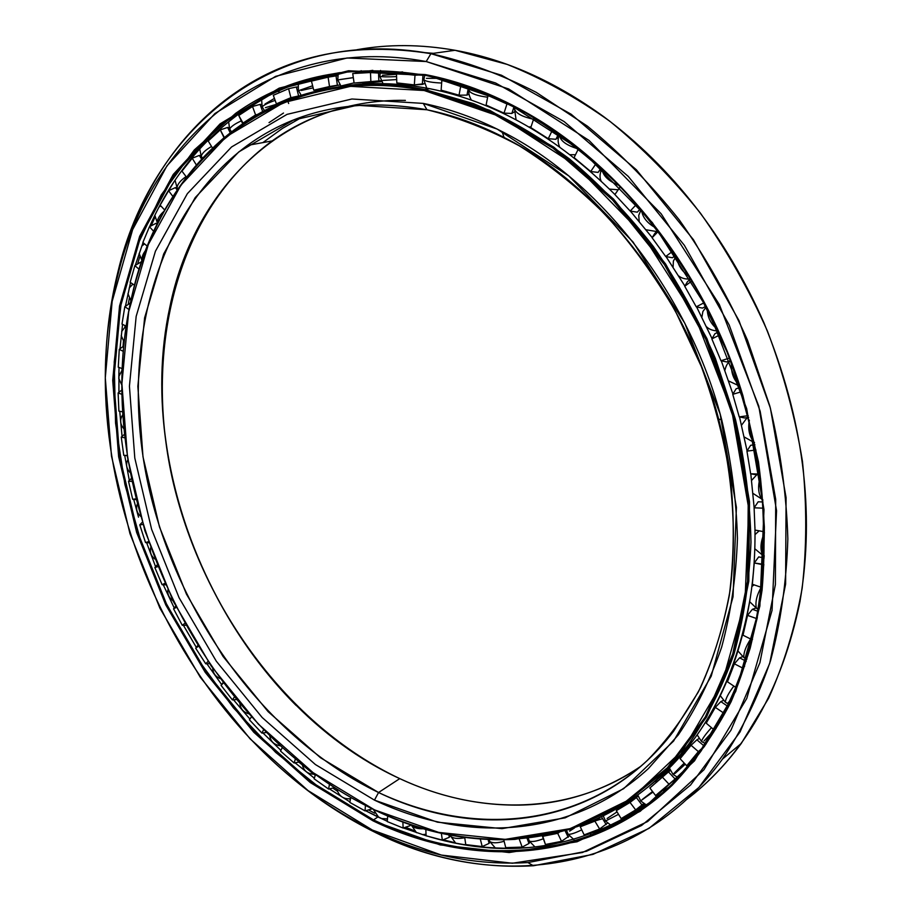<?xml version="1.0" encoding="UTF-8"?>
<svg xmlns="http://www.w3.org/2000/svg" width="912" height="912" viewBox="0 0 912 912"><rect width="100%" height="100%" fill="white"/><g stroke="black" fill="none" stroke-linecap="round" stroke-linejoin="round"><path stroke-width="1.37" d="M750.245 598.101C735.505 681.503 701.727 744.238 648.911 786.304C701.727 744.238 735.505 681.503 750.245 598.101L750.257 598.135C740.932 654.702 721.711 702.354 692.596 741.08C679.03 759.08 663.947 774.596 647.349 787.592C663.947 774.596 679.03 759.08 692.596 741.08C721.711 702.354 740.932 654.702 750.257 598.135C753.814 575.233 755.375 551.509 754.942 526.954C755.375 551.509 753.814 575.233 750.257 598.135L750.257 598.112C753.7 576.053 755.273 553.219 754.988 529.598M381.592 81.601L363.067 83.174L381.592 81.601M655.192 781.162L669.761 769.272L655.238 781.128M669.75 769.226L655.694 780.729L669.75 769.226M665.783 772.715L669.864 769.534L665.783 772.715M296.069 705.398C217.398 626.521 167.295 512.761 162.199 401.474C167.295 512.761 217.398 626.521 296.069 705.398M405.407 100.388C281.933 97.983 192.979 191.543 169.78 307.367C131.077 485.081 236.47 703.939 399.764 778.62C287.759 725.701 200.8 606.4 172.026 477.215C143.891 348.35 176.825 210.661 272.186 140.904C295.385 124.306 321.423 112.655 350.288 105.929M378.548 792.517L399.764 778.62L378.548 792.517L320.477 757.724L268.117 711.645L223.007 656.401L186.436 594.1L159.463 526.874L143.002 456.866L137.849 386.369L144.609 317.821L163.704 253.912L195.225 197.573L238.784 151.916L293.345 120.145L357.025 105.279L426.964 109.771C357.162 97.276 297.278 109.178 247.312 145.453C151.848 216.11 119.62 355.532 148.508 486.119C178.034 617.014 265.78 738.173 378.548 792.517L374.467 800.132L378.548 792.517C479.245 841.309 600.552 827.207 673.615 731.23L698.398 691.843C712.226 662.431 722.532 630.272 729.326 595.365C733.921 559.216 734.468 521.721 730.979 482.87C725.12 443.711 715.247 404.962 701.385 366.613L675.541 311.402C655.055 276.325 631.777 244.199 605.705 215.027C578.402 187.918 549.617 164.855 519.35 145.852C488.661 129.356 457.858 117.329 426.964 109.771L423.271 103.398L351.907 98.998L287.041 114.365L231.557 146.969L187.348 193.675L155.428 251.21L136.162 316.396L129.424 386.232L134.794 458.018L151.609 529.291L179.083 597.736L216.292 661.189L262.154 717.493L315.392 764.53L374.467 800.132L315.392 764.53L262.154 717.493L216.292 661.189L179.083 597.736L151.609 529.291L134.794 458.018L129.424 386.232L136.162 316.396L155.428 251.21L187.348 193.675L231.557 146.969L287.041 114.365L351.907 98.998L423.271 103.398L497.177 129.082L568.849 175.97L633.065 242.045L684.844 323.293L720.127 413.968L736.406 507.38L733.043 596.756L711.235 676.157L673.58 741.08L623.614 788.709L565.155 817.847L501.976 828.643L437.464 822.179L374.467 800.132C465.793 843.532 571.961 838.595 648.341 768.634L678.289 734.901C695.936 708.92 710.391 679.679 721.654 647.144C730.854 613.012 736.121 576.783 737.443 538.433C736.383 499.32 731.139 459.751 721.7 419.748C689.21 294.314 600.506 180.952 502.045 131.545C475.768 118.093 449.502 108.71 423.271 103.398L426.964 109.771C452.66 115.026 478.367 124.26 504.074 137.45C600.37 185.945 686.907 296.651 718.667 419.144C733.123 477.671 736.862 536.119 730.113 590.235C723.797 625.347 713.959 657.78 700.576 687.523C685.425 715.441 667.607 739.803 647.132 760.631C572.451 829.475 468.312 834.833 378.548 792.517M373.817 809.457L374.239 809.788C419.942 831.835 466.796 841.708 514.79 839.393L570.125 829.35L622.121 805.661L668.382 768.109L706.469 717.163L733.966 654.143L748.809 581.286L749.516 501.76L735.46 419.452L707.005 338.74L665.578 263.956L613.502 199.055L553.801 147.163L489.778 110.341L424.764 89.536L424.171 90.516L489.049 111.31L552.923 148.075L612.499 199.876L664.449 264.651L705.797 339.275L734.194 419.828L748.228 501.965L747.544 581.332L732.746 654.041L705.329 716.946L667.356 767.79L621.197 805.285L569.327 828.951L514.106 838.994C466.203 841.309 419.452 831.459 373.817 809.457C197.402 725.69 85.66 484.614 132.571 293.516C161.994 161.846 275.937 61.093 424.171 90.516L424.764 89.536L473.488 103.626C506.183 117.409 538.103 135.797 569.259 158.791C599.56 184.27 627.627 213.556 653.448 246.673C677.593 281.614 698.25 318.904 715.407 358.53L735.46 419.463C744.967 460.856 750.143 501.748 750.986 542.127C749.368 581.685 743.69 619.02 733.966 654.143C722.11 687.591 706.982 717.619 688.606 744.249C610.915 848.069 480.966 862.376 374.239 809.788C343.288 794.831 314.321 775.519 287.326 751.876C314.321 775.519 343.288 794.831 374.239 809.788L438.672 832.394L505.214 839.371L570.49 828.586L631.036 798.844L682.94 749.926L722.167 682.997L745.013 600.94L748.706 508.394L731.96 411.563L695.411 317.558L641.672 233.392L575.027 165.061L500.699 116.759L424.171 90.516L350.413 86.344L283.507 102.611L226.404 136.606L181.009 185.033L148.325 244.507L128.683 311.71L121.9 383.61L127.52 457.425L144.848 530.659L173.086 600.985L211.299 666.205L258.381 724.151L313.078 772.635L373.817 809.457M754.156 507.722L750.793 473.807M747.076 450.881L739.507 416.932M732.94 394.03L721.301 360.821M712.033 338.614L696.597 306.911L712.033 338.614M684.878 286.026L666.011 256.591L684.878 286.026M652.205 237.61L630.374 211.105L652.205 237.61M614.916 194.507C556.901 136.925 495.182 101.665 429.757 88.703L424.764 89.536L429.757 88.703C397.985 82.593 367.627 81.966 338.671 86.811C367.627 81.966 397.985 82.593 429.757 88.703C495.182 101.665 556.901 136.925 614.916 194.507C556.901 136.925 495.182 101.665 429.757 88.715M122.003 376.553C124.009 275.777 163.544 180.052 238.693 126.597C290.483 89.479 352.499 77.121 424.764 89.536C276.199 60.112 162.074 161.116 132.605 293.014C126.164 320.009 122.63 347.86 122.003 376.553M641.079 766.126C569.669 815.681 478.811 815.522 399.764 778.62C438.775 796.757 478.743 805.581 519.658 805.102C563.24 804.316 603.721 791.32 641.079 766.126M377.75 81.806L381.49 81.407L377.75 81.806M303.468 116.394L282.412 128.432L262.884 142.603M269.017 122.618L283.507 113.042M363.113 83.083L381.569 81.556M382.892 80.438L396.697 79.572M429.677 88.715C398.681 82.764 369.018 82.034 340.678 86.526M465.872 844.911L464.698 844.683L465.872 844.911M455.02 842.699L443.107 839.804L455.02 842.699M426.052 834.765L425.129 834.469L426.052 834.765M414.025 830.593L405.418 827.275L414.025 830.593M387.44 819.489L386.506 819.044L387.44 819.489M374.718 813.23L368.437 809.924L374.718 813.23M350.39 799.528L349.285 798.844L350.39 799.528M337.394 791.217L332.755 788.059L337.394 791.217M315.256 775.36L298.817 762.09L315.256 775.36M138.533 517.172L133.699 499.4L138.533 517.172M146.627 542.651L155.587 566.717L146.627 542.651M163.248 584.763L174.238 607.973L163.248 584.763M183.415 625.279L196.342 647.383L183.415 625.279M206.899 663.765L221.65 684.57L206.899 663.765M233.506 699.812L249.934 719.078L233.506 699.812M262.975 732.963L280.907 750.359L262.975 732.963M295.032 762.797L314.332 778.153L295.009 762.797M329.369 788.857L349.923 801.922M365.632 810.734L387.304 821.279M121.98 370.09L122.003 368.482L121.98 370.09M123.017 346.571L123.428 341.396L123.017 346.571M124.91 326.724L125.047 325.607L124.91 326.724M128.204 304.437L129.31 298.406L128.204 304.437M132.24 284.567L132.411 283.792L132.24 284.567M137.598 263.99L139.775 256.808L137.598 263.99M144.005 244.188L144.221 243.607L144.005 244.188M151.153 225.857L154.972 217.193L151.153 225.857M160.261 206.203L160.558 205.622L160.261 206.203M168.663 190.688L173.77 182.206L168.663 190.688M373.532 819.888L377.91 816.947L365.621 810.734L387.304 821.29L377.91 816.947L373.532 819.888L310.878 781.675L254.528 731.538L206.044 671.734L166.702 604.496L137.587 532.027L119.666 456.547L113.761 380.418L120.589 306.17L140.676 236.641L174.238 174.933L220.978 124.499L279.95 88.886L349.216 71.546L425.756 75.4C351.975 63.11 288.614 75.753 235.661 113.339L194.29 149.956L161.264 194.917L136.903 246.411L121.262 302.647L114.228 362.041L115.55 423.065L124.876 484.375L141.793 544.681L165.859 602.786L196.582 657.541L233.392 707.792L275.663 752.377L322.666 790.145L373.532 819.888L373.019 820.846L373.532 819.888C484.272 874.961 620.092 860.472 700.895 751.283L727.377 707.917C742.083 675.575 752.959 640.27 759.981 601.977C764.598 562.362 764.792 521.299 760.562 478.789C753.745 435.993 742.562 393.688 727.012 351.895L698.216 291.829C675.484 253.753 649.754 218.971 621.026 187.473C590.999 158.289 559.444 133.562 526.349 113.305C492.845 95.806 459.306 83.163 425.756 75.4L425.288 74.579L348.566 70.737L279.152 88.145L220.077 123.872L173.246 174.443L139.65 236.299L119.54 305.999L112.712 380.407L118.64 456.695L136.618 532.334L165.79 604.952L205.211 672.326L253.787 732.268L310.251 782.53L373.019 820.846L310.251 782.53L253.787 732.268L205.211 672.326L165.79 604.952L136.618 532.334L118.64 456.695L112.712 380.407L119.54 305.999L139.65 236.299L173.246 174.443L220.077 123.872L279.152 88.145L348.566 70.737L425.288 74.579L505.066 101.483L582.688 151.529L652.376 222.642L708.544 310.433L746.666 408.587L763.994 509.648L759.867 606.115L735.699 691.467L694.499 760.847L640.19 811.327L577.057 841.787L509.17 852.538L440.143 844.911L373.019 820.846C472.165 868.817 588.89 863.846 672.144 785.323C694.898 761.543 714.563 733.67 731.128 701.693C745.594 667.595 755.9 630.454 762.056 590.258C765.59 548.75 764.393 505.932 758.453 461.803L742.961 395.854C706.401 273.817 620.901 165.026 525.266 112.073C491.967 93.446 458.633 80.951 425.288 74.579L425.756 75.4C459.021 81.772 492.263 94.244 525.483 112.814C620.855 165.653 706.105 274.147 742.573 395.831C754.577 439.766 761.839 483.463 764.359 526.908C764.153 569.578 759.434 610.014 750.188 648.204C738.572 684.627 723.284 717.391 704.349 746.518L671.962 784.32C588.935 862.695 472.473 867.722 373.532 819.888M280.896 750.382L262.952 732.963L280.896 750.382M221.639 684.593L206.876 663.765L221.639 684.593M196.331 647.406L183.38 625.279L196.331 647.406M129.322 480.476L124.693 455.441L129.344 480.464M122.048 436.415L119.746 411.289L122.048 436.415M118.902 392.354L118.993 367.445L118.925 392.331M119.985 348.783L122.573 324.364M125.423 306.272L130.541 282.538L125.423 306.272M135.272 265.369L143.036 242.592L135.272 265.369M149.568 226.689C170.168 179.596 200.606 141.542 240.871 112.495C270.009 91.975 303.16 78.671 340.313 72.572C303.16 78.671 270.009 91.975 240.871 112.495C200.606 141.542 170.168 179.596 149.568 226.689C170.191 179.584 200.617 141.531 240.871 112.495L235.661 113.339M372.381 830.057L375.698 832.656C426.793 857.782 479.37 868.817 533.452 865.75L592.982 854.384L648.991 828.37L698.923 787.421L740.042 731.971L769.705 663.4L785.608 584.136L786.076 497.621L770.401 408.166L738.982 320.591L693.428 239.685L636.371 169.769L571.14 114.228L501.463 75.229L430.943 53.671L426.2 61.537L495.581 82.981L564.118 121.57L628.254 176.404L684.376 245.317L729.201 325.014L760.163 411.266L775.702 499.354L775.394 584.558L759.924 662.671L730.911 730.284L690.589 785.015L641.569 825.485L586.496 851.249L527.9 862.57C474.639 865.67 422.792 854.84 372.381 830.057C183.346 738.458 65.527 480.316 117.682 275.812C149.944 138.556 269.2 32.262 426.2 61.537L430.943 53.671C466.009 61.469 501.098 74.362 536.21 92.34L587.419 126.164C620.399 153.227 651.031 184.486 679.303 219.929C705.785 257.412 728.517 297.506 747.498 340.233L769.819 406.034C780.535 450.813 786.543 495.113 787.843 538.935C786.475 581.89 780.706 622.486 770.526 660.721C758.043 697.167 742.026 729.965 722.464 759.103C637.021 876.409 492.366 891.275 375.698 832.656C345.91 818.018 317.832 799.642 291.475 777.537C317.832 799.642 345.91 818.018 375.698 832.656L372.381 830.057L441.351 855.068L512.384 863.231L582.403 852.526L647.668 821.518L703.939 769.785L746.791 698.41L772.054 610.367L776.557 510.674L758.773 406.125L719.351 304.574L661.166 213.796L588.992 140.402L508.657 88.954L426.2 61.537L347.062 57.992L275.606 76.357L214.924 113.521L166.942 165.859L132.616 229.642L112.153 301.37L105.29 377.807L111.481 456.114L129.971 533.68L159.896 608.144L200.298 677.274L250.082 738.811L307.96 790.522L372.381 830.057M687.044 799.151C707.119 783.875 725.2 765.293 741.296 743.428L768.611 698.25C783.761 664.654 794.933 628.06 802.127 588.468C806.824 547.542 806.938 505.202 802.469 461.449C795.321 417.434 783.647 374 767.459 331.147C748.843 289.241 726.499 249.911 700.439 213.169C672.6 178.421 642.401 147.79 609.843 121.262C576.395 97.413 542.173 78.466 507.175 64.41L455.054 50.285L430.943 53.671L455.054 50.285C505.59 59.348 555.191 81.521 603.869 116.782C672.349 167.819 725.724 236.527 763.982 322.894C803.324 418.676 815.305 511.666 799.927 601.874C781.801 689.575 744.169 755.33 687.044 799.151M337.645 75.194L334.43 76.152L337.645 75.194M337.987 73.747L319.781 78.706M636.234 809.514L645.012 804.441L636.234 809.514M664.688 791.057L663.868 791.673L664.688 791.057M644.966 804.407L636.508 809.297L644.966 804.407M265.016 104.036L274.421 98.416L265.016 104.036M319.747 78.671L337.999 73.69L319.747 78.671M403.4 827.971L426.086 835.757M429.632 836.806C512.179 861.145 588.628 847.533 658.966 795.994C588.628 847.533 512.179 861.145 429.632 836.806M122.071 436.392L119.768 411.289L122.071 436.392M669.203 786.942L663.662 790.772L669.203 786.942M425.277 52.679L433.382 53.329L425.277 52.679M337.828 74.339L329.289 76.973M356.934 49.727C388.067 44.072 420.774 44.255 455.054 50.285C420.774 44.255 388.067 44.072 356.934 49.727M105.86 356.17C110.306 249.831 153.889 149.055 235.285 92.807C289.902 54.697 355.133 41.644 430.943 53.671C271.4 24.476 150.605 132.776 117.967 271.799C111.15 299.102 107.126 327.214 105.86 356.17M667.447 785.414L677.65 777.571L667.447 785.414M443.608 79.424L441.841 80.416L460.811 85.671L464.698 85.648L460.811 85.671L441.841 80.416L443.608 79.424M488.855 94.78L487.977 95.475L506.969 103.979L509.021 104.059L506.969 103.979L487.977 95.475L488.855 94.78M534.284 117.944L533.839 118.412L553.413 130.199L533.839 118.412L534.284 117.944M578.322 149.021L596.357 163.807L578.322 149.021L574.081 157.594L578.322 149.021M620.263 186.823L636.565 204.334L620.263 186.823L614.882 194.552L620.263 186.823M763.469 508.087L764.302 531.787L763.469 508.087M763.823 564.357L761.463 587.374L752.366 584.261L754.247 562.978L758.693 556.901L764.142 557.973L758.693 556.901L754.247 562.978L763.823 564.357M757.348 617.527L751.716 639.551L743.029 635.208L747.532 615.372L752.366 609.307L758.453 611.45L752.366 609.307L756.071 607.996L752.366 609.307L747.532 615.372L743.029 635.208L751.716 639.551L756.538 618.553L747.532 615.372L756.538 618.553L757.348 617.527M744.637 666.273L742.961 668.2L735.562 687.238L736.907 686.953L735.562 687.238L742.961 668.2L744.637 666.273M726.682 709.297L723.33 712.808L713.651 729.532L716.045 728.585L713.651 729.532L723.33 712.808L726.682 709.297M704.816 745.845L698.375 751.613L686.725 765.784L693.519 760.505L686.725 765.784L698.375 751.613L704.816 745.845M677.08 777.309L655.603 795.549L677.08 777.309M643.644 803.609L635.687 809.924L621.14 818.6L635.687 809.924L643.644 803.609M607.449 823.137L599.64 828.997L584.147 834.89L599.64 828.997L607.449 823.137M569.259 835.916L561.541 841.331L545.433 844.489L561.541 841.331L569.259 835.916M529.861 842.107L528.971 843.486L522.166 847.1L505.738 847.636L522.166 847.1L528.96 843.486L529.861 842.107M489.926 841.958L489.094 843.383L482.22 846.575L465.758 844.603L482.22 846.575L489.094 843.383L489.926 841.958M450.095 835.825L449.263 837.319L442.354 840.1L426.086 835.791L442.354 840.1L449.263 837.319L450.095 835.825M410.548 824.608L410.047 825.691L403.127 828.062L387.281 821.587L403.127 828.062L410.035 825.691L410.548 824.608M758.191 501.794L763.013 501.988L758.191 501.794L754.11 507.802L758.191 501.794M750.656 445.284L754.931 444.748L750.656 445.284L746.939 451.109L750.656 445.284M736.144 388.763L739.985 387.611L736.144 388.763L732.758 394.337L736.144 388.763M714.94 333.701L718.462 331.934L714.94 333.701L711.85 338.911L714.94 333.701M687.58 281.5L690.851 279.072L687.58 281.5L684.73 286.277L687.58 281.5M654.77 233.483L657.837 230.291L652.103 237.77L654.77 233.483M355.714 73.006L364.162 71.672L355.714 73.006M325.459 89.091L325.538 89.034C326.564 88.339 323.692 88.658 316.943 89.98C323.851 88.624 326.69 88.327 325.459 89.091M409.99 824.425L410.035 825.691L409.99 824.425M448.898 834.845L449.263 837.319L448.898 834.845M488.125 839.587L489.094 843.383L488.125 839.587M527.09 838.333L528.96 843.486L527.09 838.333M565.132 830.843L568.233 837.296L565.132 830.843M601.555 816.947L606.172 824.551L601.555 816.947M638.092 796.073L636.382 797.601L642.037 805.079L636.382 797.601L638.092 796.073M670.309 770.572L668.473 771.905L674.994 778.882L668.473 771.905L670.309 770.572M698.991 738.583L696.905 739.803L704.212 746.084L696.905 739.803L698.991 738.583M723.341 700.439L720.845 701.613L728.084 706.504L720.845 701.613L723.341 700.439M354.084 82.878L340.803 86.024M424.445 83.653L414.333 84.896L396.823 82.901L396.446 73.199L399.251 72.196L396.446 73.199L396.823 82.901L414.333 84.896L414.994 75.229L396.446 73.199L414.994 75.229L414.333 84.896L422.336 84.428L422.997 74.887L422.336 84.428L424.445 83.653M381.125 80.701L354.107 83.038L352.727 73.564L354.107 83.038L370.888 82.126L370.477 72.515L352.727 73.564L370.477 72.515L370.888 82.126L378.868 81.236L378.469 71.66L370.477 72.515L378.469 71.66L378.868 81.236L381.125 80.701M339.925 84.896L313.751 90.197L316.943 89.98L313.751 90.197L311.448 81.111L313.751 90.197L329.517 86.537L328.115 77.167L311.448 81.111L328.115 77.167L329.517 86.537L337.406 85.238L336.015 75.89L328.115 77.167L336.015 75.89L337.406 85.238M299.307 95.988L290.894 97.664L276.393 103.843L278.616 103.922L276.393 103.843L273.292 95.293L276.393 103.843L290.894 97.664L288.602 88.692L273.292 95.293L288.602 88.692L290.894 97.664L298.634 95.954L296.354 87.005L288.602 88.692L296.354 87.005L298.634 95.954L299.307 95.988M258.13 114.228L255.588 114.935L243.23 123.462L238.75 115.482L242.535 123.382L255.588 114.935L252.51 106.487L238.75 115.482L252.51 106.487L255.588 114.935L258.13 114.228M224.42 137.575L214.993 145.84L224.033 137.701L220.282 129.892L208.21 140.995L212.553 148.132L208.21 140.995L220.282 129.892L224.42 137.575M742.607 656.674L739.564 657.86L746.278 661.28L739.564 657.86L734.365 663.811L742.961 668.2L734.365 663.811L739.564 657.86L742.607 656.674M752.503 639.506L751.716 639.551M542.708 836.053L557.699 833.329L561.541 841.331L557.699 833.329L542.48 836.372L545.433 844.489L542.708 836.053M581.218 825.588L580.26 826.785L594.875 821.153L599.959 817.722L594.875 821.153L599.64 828.997L594.875 821.153L580.26 826.785L584.147 834.89L580.26 826.785L581.218 825.588M622.782 805.25L616.307 810.677L636.382 797.601L630.021 802.423L635.687 809.924L630.021 802.423L616.307 810.677L621.14 818.6L616.307 810.677L618.575 808.328M649.857 787.968L668.473 771.905L662.351 777.092L668.884 784.092L662.351 777.092L649.857 787.968L655.603 795.549L649.857 787.968M680.101 758.727L691.057 745.298L696.905 739.803L691.057 745.298L698.375 751.613L691.057 745.298L680.101 758.727L686.725 765.784L680.101 758.727M706.23 723.193L715.316 707.359L720.845 701.613L715.316 707.359L723.33 712.808L715.316 707.359L706.23 723.193L713.651 729.532L706.23 723.193M727.445 681.8L734.365 663.811L727.445 681.8L735.562 687.238L727.445 681.8M754.999 530.054L754.11 507.802L763.39 508.189L754.11 507.802L754.999 530.054L764.302 531.787L754.999 530.054M755.432 474.639L750.644 473.795L746.939 451.109L755.968 450.015L746.939 451.109L750.644 473.795L759.935 474.069L750.644 473.795L760.027 474.776L755.432 474.639M744.523 417.947L739.233 416.887L732.758 394.337L741.308 391.772L732.758 394.337L739.233 416.887L748.193 415.667L739.233 416.887L744.523 417.947L748.649 417.388L744.523 417.947M726.727 361.95L720.959 360.742L711.85 338.911L719.807 334.932L711.85 338.911L720.959 360.742L729.463 358.063L720.959 360.742L726.727 361.95L730.501 360.764L726.727 361.95M702.479 308.096L696.244 306.831L684.73 286.277L691.946 280.93L684.73 286.277L696.244 306.831L704.144 302.727L696.244 306.831L702.479 308.096L706.002 306.272L702.479 308.096M672.395 257.754L665.714 256.534L652.103 237.77L658.487 231.146L652.103 237.77L665.714 256.534L672.896 251.051L665.714 256.534L672.395 257.754L675.724 255.223L672.395 257.754M641.011 209.464L639.825 209.669L641.011 209.464M637.271 212.177L630.203 211.071L614.882 194.552L630.203 211.071L636.53 204.322L630.203 211.071L637.271 212.177L640.452 208.802L637.271 212.177M601.247 170.134L599.059 171L601.247 170.134M598.101 172.414L590.702 171.524L574.081 157.594L590.702 171.524L595.969 163.75L590.702 171.524L598.101 172.414L601.076 168.059L598.101 172.414M558.486 137.484L556.149 138.841L558.475 137.484M555.932 139.297L548.272 138.681L530.784 127.6L533.839 118.412L530.784 127.6L548.272 138.681L552.398 130.108L548.272 138.681L555.921 139.308L558.6 133.802L555.921 139.308M514.083 112.028L511.86 113.441L504.005 113.134L486.107 105.062L487.977 95.475L486.107 105.062L504.005 113.134L506.969 103.979L504.005 113.134L511.86 113.441L514.072 106.636L511.86 113.441L514.083 112.028M469.064 94.05L466.978 95.11L459.021 95.179L441.123 90.163L441.841 80.416L441.123 90.163L459.021 95.179L460.811 85.671L459.021 95.179L466.978 95.11L468.529 86.948L466.978 95.11L469.064 94.05M659.513 779.703L656.309 781.949L659.513 779.703M664.335 788.264L662.374 790.02M559.113 832.474L557.699 833.329M519.247 839.086L522.166 847.1L519.247 839.086M503.766 839.827L505.738 847.636L503.766 839.827M480.316 839.108L482.22 846.575L480.316 839.108M464.71 837.467L465.758 844.603L464.71 837.467M441.328 833.26L442.354 840.1L441.328 833.26M425.836 829.35L426.086 835.791L425.836 829.35M402.865 821.894L403.127 828.062L402.865 821.894M387.703 815.875L387.281 821.587L387.703 815.875M365.062 810.893L371.948 808.91L365.062 810.893L365.427 805.41L365.062 810.893L349.82 802.435L365.062 810.893M350.789 797.453L349.82 802.435L350.789 797.453M328.582 789.051L334.647 787.615L328.582 789.051L329.483 784.24L328.582 789.051L314.116 778.791L328.582 789.051M315.541 774.493L314.116 778.791L315.541 774.493M294.097 762.968L299.33 761.987L294.097 762.968L295.442 758.795L294.097 762.968L280.543 751.1L294.097 762.968M282.344 747.452L280.543 751.1L282.344 747.452M261.938 733.1L266.521 732.461L261.938 733.1L263.636 729.566L261.938 733.1L249.432 719.807L261.938 733.1M251.53 716.809L249.432 719.807L251.53 716.809M232.4 699.914L236.504 699.527L232.4 699.914L234.407 696.962L232.4 699.914L221.069 685.368L232.4 699.914M251.507 716.786L249.432 719.807L251.507 716.786M223.394 682.951L221.069 685.368L223.394 682.951M205.77 663.822L209.521 663.628L205.77 663.822L208.027 661.417L205.77 663.822L195.692 648.227L205.77 663.822M223.109 682.564L221.069 685.368L223.109 682.564M198.246 646.346L195.692 648.227L198.246 646.346M182.275 625.29L185.786 625.244L182.275 625.29L184.76 623.386L182.275 625.29L173.554 608.806L182.275 625.29M197.756 645.559L195.692 648.227L197.756 645.559M176.301 607.426L173.554 608.806L176.301 607.426M162.119 584.729L165.505 584.82L162.119 584.729L164.844 583.315L162.119 584.729L154.846 567.538L162.119 584.729M175.697 606.218L173.554 608.806L175.697 606.218M157.799 566.66L154.846 567.538L157.799 566.66M145.532 542.583L148.873 542.788L145.532 542.583L148.485 541.66L145.532 542.583L139.775 524.867L145.532 542.583M157.126 564.984L154.846 567.538L157.126 564.984M142.933 524.491L139.775 524.867L142.933 524.491M132.685 499.297L136.07 499.616L132.685 499.297L135.877 498.864L132.685 499.297L128.524 481.24L132.685 499.297M142.272 522.28L139.775 524.867L142.272 522.28M131.898 481.388L128.524 481.24L131.898 481.388M123.758 455.327L127.258 455.761L123.758 455.327L127.213 455.43L123.758 455.327L121.25 437.122L123.758 455.327M131.317 478.572L128.524 481.24L131.317 478.572M124.864 437.828L121.25 437.122L124.864 437.828M122.618 411.825L118.902 411.13L122.618 411.825M124.465 434.294L121.25 437.122L124.465 434.294M121.969 394.326L118.127 392.969L118.902 411.13L118.127 392.969L121.969 394.326M122.254 368.573L118.275 367.205L122.254 368.573M121.912 389.937L118.127 392.969L121.912 389.937M123.314 351.382L119.267 349.307L118.275 367.205L119.267 349.307L123.314 351.382M126.198 326.188L121.991 324.079L126.198 326.188M123.793 346.013L119.267 349.307L123.793 346.013M129.025 309.521L124.819 306.671L121.991 324.079L124.819 306.671L129.025 309.521M134.566 285.239L130.165 282.298L134.566 285.239M130.336 303.035L124.819 306.671L130.336 303.035M139.183 269.348L134.851 265.62L130.165 282.298L134.851 265.62L139.183 269.348M147.402 246.32L142.876 242.455L147.402 246.32M141.064 261.949L134.851 265.62L141.075 261.949M153.809 231.443L149.431 226.757L142.876 242.455L149.431 226.757L153.809 231.443M164.73 210.068L160.147 205.177L164.73 210.068M155.952 223.349L149.431 226.757L155.952 223.349L157.092 224.569L155.952 223.349L157.491 223.748L155.952 223.349M172.904 196.456L168.583 190.722L160.147 205.177L168.583 190.722L172.904 196.456M186.481 177.11L181.955 171.137L186.481 177.11M175.389 187.61L168.583 190.722L175.389 187.61L177.179 189.97L175.389 187.61L177.053 187.986L175.389 187.61M196.376 165.026L192.238 158.209L181.955 171.137L192.238 158.209L196.376 165.026M199.329 155.405L192.238 158.209L199.329 155.405L201.632 159.19L199.329 155.405L200.971 155.735L199.329 155.405M227.624 127.441L220.282 129.892L227.624 127.441L230.246 132.89L227.624 127.441L229.117 127.68L227.624 127.441M260.08 104.401L252.51 106.487L260.08 104.401L262.724 111.686L260.08 104.401L261.505 104.549L260.08 104.401M297.802 87.016L296.354 87.005L297.802 87.016M380.281 71.227L378.469 71.66L380.281 71.227M422.609 74.818L414.994 75.229L422.609 74.818M761.885 587.396L763.492 564.824L754.247 562.978L752.366 584.261L761.463 587.374M602.604 818.668L590.862 822.202M362.782 71.809L372.826 70.361L362.782 71.809M336.015 75.89L337.577 75.719M402.648 71.934L399.251 72.196M383.462 814.04L373.931 809.639L383.462 814.04M423.806 828.769C417.479 829.019 413.284 827.708 411.221 824.836C413.284 827.708 417.479 829.019 423.806 828.769M464.755 837.752C457.585 839.108 452.705 838.481 450.129 835.871L449.753 835.016L450.129 835.871C452.705 838.481 457.585 839.108 464.755 837.752M504.131 841.274C497.257 843.212 492.469 843.292 489.744 841.514L489.22 839.827L489.744 841.514C492.469 843.292 497.257 843.212 504.131 841.274M543.347 838.744C536.746 841.274 532.061 842.061 529.302 841.103L528.698 839.667L529.302 841.103C532.061 842.061 536.746 841.274 543.347 838.744M581.719 829.84C575.369 832.987 570.844 834.491 568.153 834.343L567.56 833.26L568.153 834.343C570.844 834.491 575.369 832.987 581.719 829.84M569.612 831.117L574.514 827.936M618.518 814.313L605.557 821.017L605.123 820.367L605.557 821.017L618.518 814.313M607.13 818.486L617.036 811.874M652.969 792.061L640.646 800.861L652.969 792.061M642.572 799.243L652.547 791.513M678.414 777.879L672.999 774.368L684.217 763.116L673.341 774.71M685.265 764.222L675.142 773.353M706.07 744.055L701.419 741.285C702.787 738.082 706.139 733.544 711.451 727.651C706.139 733.544 702.787 738.082 701.419 741.285L702.422 742.083M715.122 728.95L704.018 740.966M729.178 704.246L725.257 702.115C725.952 698.045 728.813 692.698 733.841 686.086C728.813 692.698 725.952 698.045 725.257 702.115L727.069 703.289M731.447 699.447L728.392 702.422M746.996 659.011L743.77 657.472C743.611 652.513 745.902 646.357 750.633 639.016C745.902 646.357 743.611 652.513 743.77 657.472L746.529 658.84M761.178 587.282C756.709 595.319 755.102 602.273 756.356 608.144L758.716 609.968L756.356 608.144C755.102 602.273 756.709 595.319 761.178 587.282M764.484 532.802C760.619 541.42 759.958 548.864 762.523 555.123C759.958 548.864 760.619 541.42 764.484 532.802M764.199 556.685L762.523 555.123L764.233 555.682M760.334 477.067C757.587 486.164 758.134 493.666 761.987 499.571L762.877 500.357L761.987 499.571C758.134 493.666 757.587 486.164 760.334 477.067M749.356 420.181C747.715 429.586 749.425 437.065 754.498 442.616C749.425 437.065 747.715 429.586 749.356 420.181M731.572 363.58C730.888 372.313 733.419 379.472 739.153 385.046C733.419 379.472 730.888 372.313 731.572 363.58M707.279 308.746C707.324 316.909 710.63 323.726 717.208 329.186C710.63 323.726 707.324 316.909 707.279 308.746M677.012 257.138C677.57 264.811 681.663 271.252 689.29 276.484C681.663 271.252 677.57 264.811 677.012 257.138M641.581 210.136C642.401 217.307 647.281 223.337 656.241 228.217C647.281 223.337 642.401 217.307 641.581 210.136M602.045 168.948C602.752 175.571 608.429 181.078 619.077 185.467C608.429 181.078 602.752 175.571 602.045 168.948M559.637 146.889C557.677 142.489 557.62 138.464 559.489 134.782C559.865 140.573 566.158 145.304 578.356 148.975C566.158 145.304 559.865 140.573 559.489 134.782L559.649 134.543M514.687 108.722L514.573 109.109C516.078 113.453 522.405 116.839 533.566 119.267C522.405 116.839 516.078 113.453 514.573 109.109L514.687 108.722M469.167 90.106L469.064 90.767C471.23 93.731 477.421 95.885 487.635 97.219C477.421 95.885 471.23 93.731 469.064 90.767L469.167 90.106M471.618 88.988L473.681 88.783M423.886 79.207L423.863 79.857C426.326 81.578 432.254 82.639 441.647 83.026C432.254 82.639 426.326 81.578 423.863 79.857L423.886 79.207M426.428 78.341L439.219 78.329M379.802 75.913L379.837 76.323C382.345 76.939 387.931 77.03 396.583 76.597C387.931 77.03 382.345 76.939 379.837 76.323L379.802 75.913M382.436 75.286L396.492 74.317M341.156 86.423L337.759 79.914L353.32 77.657L337.759 79.914L338.284 72.857M340.484 79.481L353.309 77.6M298.486 90.71L312.634 85.774L298.486 90.71M313.158 87.837L301.291 90.47M261.607 99.522L262.154 106.807C263.944 104.937 268.276 102.794 275.139 100.388C268.276 102.794 263.944 104.937 262.154 106.807L262.576 107.787M277.772 103.888L265.415 107.662M228.616 121.672L229.653 129.002C231.055 126.506 234.954 123.793 241.327 120.863C234.954 123.793 231.055 126.506 229.653 129.002L230.474 130.484M199.694 148.816L201.199 156.169C202.156 153.136 205.61 149.899 211.55 146.49C205.61 149.899 202.156 153.136 201.199 156.169L202.521 158.107M175.058 180.28L177.042 187.644C177.498 184.133 180.519 180.439 186.082 176.575C180.519 180.439 177.498 184.133 177.042 187.644L177.646 189.286M154.858 215.357L157.32 222.767C157.183 219.176 159.452 215.3 164.126 211.139C159.452 215.3 157.183 219.176 157.32 222.767L157.559 223.622M142.078 260.615C141.542 257.446 142.853 253.878 146 249.899C142.853 253.878 141.542 257.446 142.078 260.615M131.066 299.683L133.027 291.247L131.066 299.683M124.408 340.13L125.047 334.67L124.408 340.13M308.005 768.839L304.733 766.297L308.005 768.839M344.804 793.93L338.272 789.917L344.804 793.93M750.257 598.135C740.943 654.702 721.723 702.354 692.596 741.08L688.606 744.249M272.186 140.904L247.312 145.453M514.79 839.393L514.106 838.994M721.7 419.748L718.667 419.144M502.045 131.545L504.074 137.45M712.033 338.603L696.608 306.911M684.889 286.015L666.022 256.591M652.24 237.633L630.386 211.105M429.734 88.703C398.111 82.627 367.889 81.977 339.059 86.754M533.452 865.75L527.9 862.57M741.296 743.428L722.464 759.103M430.76 837.125C462.863 846.347 495.125 849.824 527.546 847.567M118.799 378.856L119.016 367.456M125.446 306.261L130.553 282.549M135.295 265.358L143.047 242.603M117.682 275.812L117.967 271.799M525.266 112.073L525.483 112.814M288.659 103.489L288.329 102.566M373.259 809.32L378.708 817.312M381.227 818.509L387.486 818.885M411.107 824.801L416.51 832.69M422.427 834.628L426.029 834.275M449.924 835.05L455.624 843.098M464.618 844.706L465.724 844.409M489.174 839.633L489.744 841.514L495.319 847.966M507.323 848.285L508.406 847.613M528.276 838.196L529.302 841.103L534.956 846.895M549.64 844.9L550.745 843.577M566.569 830.433L568.153 834.343L573.899 839.553M590.531 834.298L591.272 832.337M603.345 816.08L605.557 821.017L611.393 825.691M628.938 816.536L629.006 814.085M637.83 795.025L640.771 801.01L646.699 805.205M663.879 791.764L663.184 789.359M654.976 781.356L656.743 782.165M694.636 760.676L694.237 759.947M672.999 774.368L669.374 767.984M683.248 752.845L684.855 753.118M701.419 741.285L697.144 734.833M707.655 718.759L708.966 718.656M725.257 702.115L720.263 695.639M727.639 679.36L728.574 679.064M743.77 657.472L738.002 650.997M749.687 601.703L756.356 608.144L758.852 609.148M751.887 586.53L754.064 584.843M762.523 555.123L754.817 548.773M755.033 534.603L759.172 530.83M753.05 493.426L762.831 499.765M751.648 480.396L756.835 474.685M754.532 442.742L744.295 437.019M741.57 425.163L747.202 417.582M739.472 386.004L728.688 381.011M724.892 370.295C726.02 365.438 727.913 362.303 730.546 360.878M718.018 330.953C713.036 330.782 709.24 329.414 706.64 326.872M701.887 317.148L702.867 311.551L706.276 306.808M690.76 278.924C685.858 279.414 681.868 278.456 678.802 276.028M673.09 267.079L673.375 261.071L676.237 255.976M641.147 209.635L638.753 215.323L639.187 221.32M646.084 229.767L656.64 231.545M601.943 168.857C599.743 173.348 599.446 177.384 601.042 180.952M609.501 189.08L618.119 189.799M570.125 154.687L575.483 154.755M516.067 119.814L514.573 109.109L515.257 107.263M528.983 126.985L531.046 126.802M471.401 100.16C469.201 96.091 468.426 92.956 469.064 90.767L469.942 87.449M486.985 106.134L487.966 105.838M426.759 88.156L423.863 79.857L424.718 75.206M444.874 92.112L445.968 91.405M383.029 83.642L379.837 76.323L380.543 70.452M361.152 70.669L362.11 72.128M362.68 84.075L363.341 82.399M301.211 95.372L298.338 90.242L298.304 83.06M323.669 89.456L323.726 88.795M277.795 91.325L279.893 92.283M262.154 106.807L264.503 110.74M241.27 112.222L243.082 112.507M229.653 129.002L231.511 131.898M209.053 139.069L210.353 138.92M201.199 156.169L202.578 158.175M181.602 170.954L182.297 170.681M177.042 187.644L177.931 188.864M159.133 206.956L160.82 205.907M142.033 260.741L139.148 253.376M141.702 246.206L144.529 243.869M130.861 300.618L127.954 293.675M129.253 287.941L132.89 284.122M124.203 342.331L121.205 335.616M121.661 331.523L125.867 326.017M121.889 385.217L118.799 378.434M118.822 376.508L122.208 369.873M123.918 428.822C119.974 424.228 119.597 419.52 122.801 414.721M130.154 472.633C126.358 468.529 125.605 464.208 127.885 459.694M140.585 516.26C136.868 512.852 135.751 508.839 137.233 504.233M154.789 559.01C151.13 556.012 149.739 552.284 150.64 547.816M172.927 600.655C169.096 598.01 167.409 594.442 167.854 589.973M212.713 668.257C212.998 673.147 215.46 676.579 220.111 678.551M239.856 703.528C240.506 708.875 243.481 712.295 248.805 713.8M269.781 735.676C270.476 741.365 274.079 744.773 280.6 745.879M302.203 764.302C303.685 771.085 308.017 774.391 315.176 774.22M336.813 789.005C338.876 796.13 343.459 799.357 350.55 798.684"/></g></svg>
